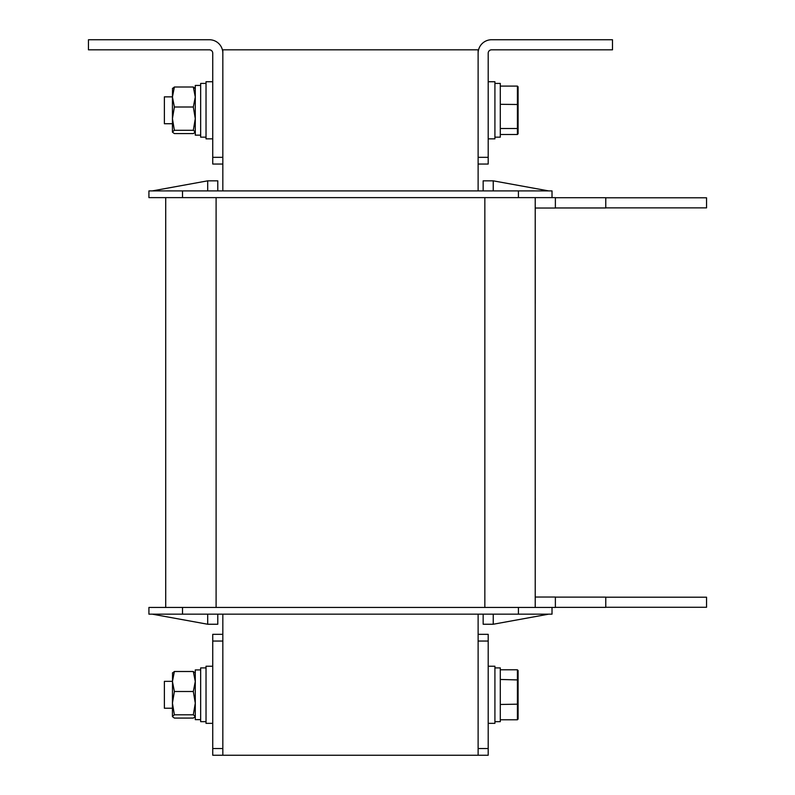 <?xml version="1.0" encoding="UTF-8"?>
<svg xmlns="http://www.w3.org/2000/svg" width="795" height="795" viewBox="0 0 795 795"><rect width="100%" height="100%" fill="white"/><g stroke="black" fill="none" stroke-linecap="round" stroke-linejoin="round"><path stroke-width="1.19" d="M222.829 190.909L222.829 49.827L478.123 49.827L478.123 190.909M478.123 614.167L478.123 755.25L222.829 755.25L222.829 614.167M535.224 197.627L535.224 607.45M165.718 607.45L165.718 197.627M552.018 614.167L518.429 614.167L518.429 607.45L552.018 607.45L552.018 614.167M182.512 614.167L148.923 614.167L148.923 607.45L182.512 607.45L182.512 614.167L518.429 614.167M182.512 607.45L518.429 607.45M217.78 614.167L217.78 624.244L207.704 624.244L207.704 614.167M152.282 614.167L207.704 624.244M493.238 614.167L493.238 624.244L483.161 624.244L483.161 614.167M493.238 624.244L548.659 614.167M148.923 190.909L182.512 190.909L182.512 197.627L148.923 197.627L148.923 190.909M518.429 190.909L552.018 190.909L552.018 197.627L518.429 197.627L518.429 190.909L182.512 190.909M518.429 197.627L182.512 197.627M483.161 190.909L483.161 180.833L493.238 180.833L493.238 190.909M548.659 190.909L493.238 180.833M207.704 190.909L207.704 180.833L217.78 180.833L217.78 190.909M207.704 180.833L152.282 190.909M552.018 607.45L555.377 607.45L555.377 597.035L535.224 597.035M555.377 597.115L605.77 597.115L605.77 607.36L555.377 607.36M605.77 607.281L706.546 607.281L706.546 597.204L605.77 597.204M535.224 208.042L555.377 208.042L555.377 197.627L552.018 197.627M555.377 197.717L605.77 197.717L605.77 207.962L555.377 207.962M605.77 207.873L706.546 207.873L706.546 197.796L605.77 197.796M488.2 157.321L478.123 157.321L478.123 53.186A13.435 13.435 0 0 1 491.558 39.75L612.488 39.75L612.488 49.827L491.558 49.827A3.359 3.359 0 0 0 488.2 53.186L488.2 164.038L478.123 164.038M222.829 53.186A13.435 13.435 0 0 0 209.383 39.75L88.454 39.75L88.454 49.827L209.383 49.827A3.359 3.359 0 0 1 212.742 53.186L212.742 157.321L222.829 157.321L222.829 53.186M222.829 164.038L212.742 164.038L212.742 157.321M172.436 123.732L164.376 123.732L164.376 96.851L172.436 96.851M500.293 134.494L517.426 134.494L517.426 86.089L518.092 86.834L518.092 133.749L517.426 134.494M500.293 128.522L517.426 128.522L518.092 127.955M500.293 104.314L518.092 104.503M500.293 86.089L517.426 86.089M212.742 666.23L206.024 666.23L206.024 723.341L212.742 723.341M488.2 81.736L494.917 81.736L494.917 138.847L488.2 138.847M212.742 81.736L206.024 81.736L206.024 138.847L212.742 138.847M478.123 755.25L488.2 755.25L488.2 634.321L478.123 634.321M222.829 755.25L212.742 755.25L212.742 634.321L222.829 634.321M212.742 748.532L222.829 748.532L222.829 641.038L212.742 641.038M488.2 666.23L494.917 666.23L494.917 723.341L488.2 723.341M172.436 708.226L164.376 708.226L164.376 681.345L172.436 681.345M500.293 669.788L517.426 669.788L518.092 670.553L518.092 719.018L517.426 719.783L517.426 669.788M500.293 719.783L517.426 719.783M500.293 704.469L518.092 704.171M500.293 679.467L518.092 679.934M494.917 667.909L500.293 667.909L500.293 721.661L494.917 721.661M494.917 83.415L500.293 83.415L500.293 137.167L494.917 137.167M206.024 137.167L200.658 137.167L200.658 83.415L206.024 83.415M206.024 721.661L200.658 721.661L200.658 667.909L206.024 667.909M200.658 719.644L195.282 719.644L195.282 669.927L200.658 669.927M200.658 135.15L195.282 135.15L195.282 85.433L200.658 85.433M195.282 88.642L193.324 87.003L195.282 88.642L193.324 87.003L195.282 97.01L193.324 107.007L195.282 118.654L193.324 130.3L174.383 130.3L172.436 118.654L172.436 132.129L174.383 133.58L193.324 133.58L195.282 132.129M174.383 107.007L172.436 118.654L172.436 97.01L174.383 107.007L193.324 107.007M172.545 88.275L172.436 97.01L174.383 87.003L172.436 88.642L174.383 87.003L193.324 87.003M174.383 130.3L172.436 131.94M193.324 130.3L195.282 131.94M172.436 88.642L174.383 87.003M172.436 673.136L174.383 671.497L172.436 681.504L174.383 691.501L193.324 691.501L195.282 681.504L193.324 671.497L174.383 671.497L172.436 673.136L174.383 671.497M195.282 673.136L193.324 671.497M193.324 691.501L195.282 703.148L193.324 714.794L174.383 714.794L172.436 703.148L172.436 716.623L174.383 718.074L193.324 718.074L195.282 716.623M174.383 691.501L172.436 703.148L172.545 672.759M174.383 714.794L172.436 716.434M193.324 714.794L195.282 716.434M535.244 501.635L535.244 545.3M535.244 498.276L535.224 548.659M535.244 259.776L535.244 303.442M535.244 256.417L535.224 306.8M216.101 197.627L216.101 607.45M484.841 607.45L484.841 197.627M488.2 641.038L478.123 641.038M488.2 748.532L478.123 748.532"/></g></svg>
